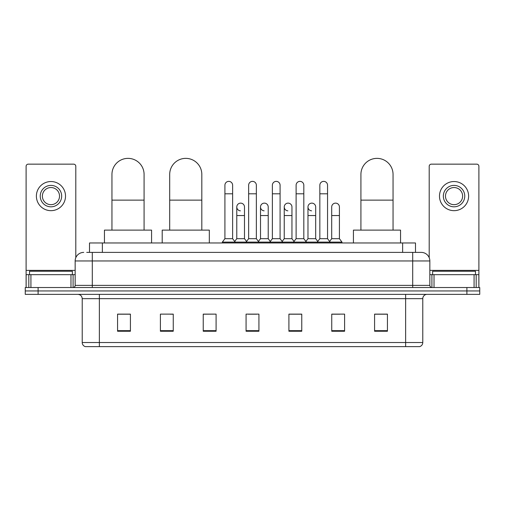 <?xml version="1.0" encoding="UTF-8"?>
<svg xmlns="http://www.w3.org/2000/svg" width="505" height="505" viewBox="0 0 505 505"><rect width="100%" height="100%" fill="white"/><g stroke="black" fill="none" stroke-linecap="round" stroke-linejoin="round"><path stroke-width="0.76" d="M89.511 252.393L89.511 242.968L415.489 242.968L415.489 252.393M86.917 252.393L421.277 252.393A8.566 8.566 0 0 1 429.843 260.959L429.843 285.375C429.957 286.663 430.677 287.383 431.99 287.522M86.721 252.393L92.289 252.393L92.289 260.959L75.157 260.959L75.157 285.375A2.14 2.14 0 0 1 73.01 287.522M83.723 252.393A8.566 8.566 0 0 0 75.157 260.959M38.102 287.522L25.25 287.522L25.25 290.943L38.102 290.943L25.25 290.943L25.25 294.371L38.102 294.371L38.102 290.943L466.898 290.943L38.102 290.943L38.102 287.522L466.898 287.522L466.898 290.943L479.75 290.943L466.898 290.943L466.898 294.371L38.102 294.371M466.898 294.371L479.75 294.371L479.75 287.522L466.898 287.522M429.843 260.959L412.711 260.959L412.711 252.393L421.277 252.393M422.78 342.523C422.66 344.574 421.631 345.944 419.693 346.632L405.641 346.632L405.641 342.523L422.78 342.523L422.78 298.657A4.286 4.286 0 0 1 427.06 294.371M405.641 346.632L85.307 346.632A4.286 4.286 0 0 1 82.22 342.523L82.22 298.657C81.968 296.056 80.541 294.63 77.94 294.371M387.436 331.255L387.436 314.123L374.584 314.123L374.584 331.255L387.436 331.255M344.599 331.255L344.599 314.123L331.747 314.123L331.747 331.255L344.599 331.255M301.763 331.255L301.763 314.123L288.911 314.123L288.911 331.255L301.763 331.255M130.416 331.255L130.416 314.123L117.564 314.123L117.564 331.255L130.416 331.255M173.253 331.255L173.253 314.123L160.401 314.123L160.401 331.255L173.253 331.255M216.089 331.255L216.089 314.123L203.237 314.123L203.237 331.255L216.089 331.255M258.926 331.255L258.926 314.123L246.074 314.123L246.074 331.255L258.926 331.255M331.747 314.205L339.846 314.205M216.089 314.123L203.237 314.205L216.089 314.123M170.336 314.205L173.253 314.205M295.677 314.205L292.382 314.205M248.214 314.205L256.786 314.205M130.416 314.205L117.564 314.205M301.763 314.205L288.911 314.205M387.436 314.205L374.584 314.205M72.373 274.669L72.373 271.242L29.536 271.242L29.536 274.669M70.978 287.522L70.978 274.669L30.925 274.669L30.925 287.522M75.8 257.708L75.8 166.29A2.14 2.14 0 0 0 73.654 164.15L28.248 164.15A2.14 2.14 0 0 0 26.108 166.29L26.108 274.669L30.925 274.669M70.978 274.669L75.157 274.669M26.108 287.522L26.108 274.669M50.954 185.398A10.712 10.712 0 0 0 40.242 196.104A10.712 10.712 0 0 0 50.954 206.816A10.712 10.712 0 0 0 61.66 196.104A10.712 10.712 0 0 0 50.954 185.398M50.954 187.538A8.566 8.566 0 0 0 42.382 196.104A8.566 8.566 0 0 0 50.954 204.67A8.566 8.566 0 0 0 59.521 196.104A8.566 8.566 0 0 0 50.954 187.538M50.954 210.667A14.563 14.563 0 0 0 65.517 196.104A14.563 14.563 0 0 0 50.954 181.541A14.563 14.563 0 0 0 36.385 196.104A14.563 14.563 0 0 0 50.954 210.667M111.952 230.116L111.952 174.427A16.065 16.065 0 0 1 128.018 158.368A16.065 16.065 0 0 1 144.083 174.427A16.065 16.065 0 0 0 128.018 158.368M144.083 230.116L144.083 174.427M151.576 242.968L151.576 230.116L104.453 230.116L104.453 242.968M169.699 230.116L169.699 174.427A16.065 16.065 0 0 1 185.758 158.368A16.065 16.065 0 0 1 201.823 174.427A16.065 16.065 0 0 0 185.758 158.368M201.823 230.116L201.823 174.427M209.323 242.968L209.323 230.116L162.2 230.116L162.2 242.968M360.917 230.116L360.917 174.427A16.065 16.065 0 0 1 376.983 158.368A16.065 16.065 0 0 1 393.048 174.427A16.065 16.065 0 0 0 376.983 158.368M393.048 230.116L393.048 174.427M400.547 242.968L400.547 230.116L353.424 230.116L353.424 242.968M224.914 193.794L232.622 193.794L232.622 238.682L224.914 238.682L224.914 185.228A3.857 3.857 0 0 1 229.011 181.377A3.857 3.857 0 0 1 232.622 185.228A3.857 3.857 0 0 0 229.011 181.377M224.914 238.682L222.345 242.11L222.345 242.968M232.622 238.682L235.191 242.11L222.345 242.11M248.643 238.682L248.643 193.794L256.357 193.794L256.357 238.682L248.643 238.682L246.074 242.11L235.191 242.11L235.191 242.968M248.643 193.794L248.643 185.228A3.857 3.857 0 0 1 252.74 181.377A3.857 3.857 0 0 1 256.357 185.228A3.857 3.857 0 0 0 252.74 181.377M256.357 238.682L258.926 242.11L246.074 242.11L246.074 242.968M272.378 238.682L272.378 193.794L280.086 193.794L280.086 238.682L272.378 238.682L269.809 242.11L258.926 242.11L258.926 242.968M272.378 193.794L272.378 185.228A3.857 3.857 0 0 1 276.475 181.377A3.857 3.857 0 0 1 280.086 185.228A3.857 3.857 0 0 0 276.475 181.377M280.086 238.682L282.655 242.11L269.809 242.11L269.809 242.968M296.107 238.682L296.107 193.794L303.821 193.794L303.821 238.682L296.107 238.682L293.538 242.11L282.655 242.11L282.655 242.968M296.107 193.794L296.107 185.228A3.857 3.857 0 0 1 300.204 181.377A3.857 3.857 0 0 1 303.821 185.228A3.857 3.857 0 0 0 300.204 181.377M303.821 238.682L306.39 242.11L293.538 242.11L293.538 242.968M319.842 238.682L319.842 193.794L327.549 193.794L327.549 238.682L319.842 238.682L317.273 242.11L306.39 242.11L306.39 242.968M319.842 193.794L319.842 185.228A3.857 3.857 0 0 1 323.939 181.377A3.857 3.857 0 0 1 327.549 185.228A3.857 3.857 0 0 0 323.939 181.377M327.549 238.682L330.118 242.11L317.273 242.11L317.273 242.968M339.417 238.682L339.417 215.553L331.703 215.553L331.703 238.682L339.417 238.682L341.986 242.11L330.118 242.11L330.118 242.968M240.393 210.831A3.857 3.857 0 0 1 236.782 206.987A3.857 3.857 0 0 1 240.879 203.136A3.857 3.857 0 0 1 244.489 206.987L244.489 215.553L236.782 215.553L236.782 206.987M244.489 215.553L244.489 238.682L236.782 238.682L236.782 215.553M236.782 238.682L234.699 241.453M244.489 238.682L246.566 241.453M264.121 210.831A3.857 3.857 0 0 1 260.511 206.987A3.857 3.857 0 0 1 264.607 203.136A3.857 3.857 0 0 1 268.218 206.987L268.218 215.553L260.511 215.553L260.511 206.987M268.218 215.553L268.218 238.682L260.511 238.682L260.511 215.553M260.511 238.682L258.434 241.453M268.218 238.682L270.301 241.453M287.856 210.831A3.857 3.857 0 0 1 284.239 206.987A3.857 3.857 0 0 1 288.342 203.136A3.857 3.857 0 0 1 291.953 206.987L291.953 215.553L284.239 215.553L284.239 206.987M291.953 215.553L291.953 238.682L284.239 238.682L284.239 215.553M284.239 238.682L282.162 241.453M291.953 238.682L294.03 241.453M311.585 210.831A3.857 3.857 0 0 1 307.974 206.987A3.857 3.857 0 0 1 312.071 203.136A3.857 3.857 0 0 1 315.682 206.987L315.682 215.553L307.974 215.553L307.974 206.987M315.682 215.553L315.682 238.682L307.974 238.682L307.974 215.553M307.974 238.682L305.897 241.453M315.682 238.682L317.765 241.453M331.703 215.553L331.703 206.987A3.857 3.857 0 0 1 335.806 203.136A3.857 3.857 0 0 1 339.417 206.987L339.417 215.553M331.703 238.682L329.626 241.453M341.986 242.11L341.986 242.968M474.075 287.522L474.075 274.669L434.022 274.669L434.022 287.522M478.891 287.522L478.891 274.669L478.891 287.522M474.075 274.669L478.891 274.669L478.891 166.29A2.14 2.14 0 0 0 476.752 164.15L431.346 164.15A2.14 2.14 0 0 0 429.199 166.29L429.199 257.708M429.843 274.669L434.022 274.669M454.045 185.398A10.712 10.712 0 0 0 443.34 196.104A10.712 10.712 0 0 0 454.045 206.816A10.712 10.712 0 0 0 464.758 196.104A10.712 10.712 0 0 0 454.045 185.398M454.045 187.538A8.566 8.566 0 0 0 445.479 196.104A8.566 8.566 0 0 0 454.045 204.67A8.566 8.566 0 0 0 462.618 196.104A8.566 8.566 0 0 0 454.045 187.538M454.045 210.667A14.563 14.563 0 0 0 468.615 196.104A14.563 14.563 0 0 0 454.045 181.541A14.563 14.563 0 0 0 439.483 196.104A14.563 14.563 0 0 0 454.045 210.667M475.464 274.669L475.464 271.242L432.627 271.242L432.627 274.669M102.363 252.393L102.363 242.968M402.637 252.393L402.637 242.968M92.289 287.522L92.289 285.375L429.843 285.375M75.157 285.375L92.289 285.375L92.289 260.959L412.711 260.959L412.711 287.522M405.641 294.371L405.641 298.657L82.22 298.657M422.78 298.657L405.641 298.657L405.641 342.523L99.359 342.523L99.359 346.632M82.22 342.523L99.359 342.523L99.359 294.371M258.926 330.661L246.074 330.661M216.089 330.661L203.237 330.661M173.253 330.661L160.401 330.661M130.416 330.661L117.564 330.661M301.763 330.661L288.911 330.661M344.599 330.661L331.747 330.661M387.436 330.661L374.584 330.661M75.157 270.383L26.108 270.383M73.086 274.669L73.086 287.515M26.14 274.669L26.14 287.522M28.817 287.522L28.817 274.669M111.952 200.132L144.083 200.132M169.699 200.132L201.823 200.132M360.917 200.132L393.048 200.132M478.891 270.383L429.843 270.383M478.86 287.522L478.86 274.669M476.183 274.669L476.183 287.522M431.914 287.515L431.914 274.669M232.622 193.794L232.622 185.228M256.357 193.794L256.357 185.228M280.086 193.794L280.086 185.228M303.821 193.794L303.821 185.228M327.549 193.794L327.549 185.228"/></g></svg>
